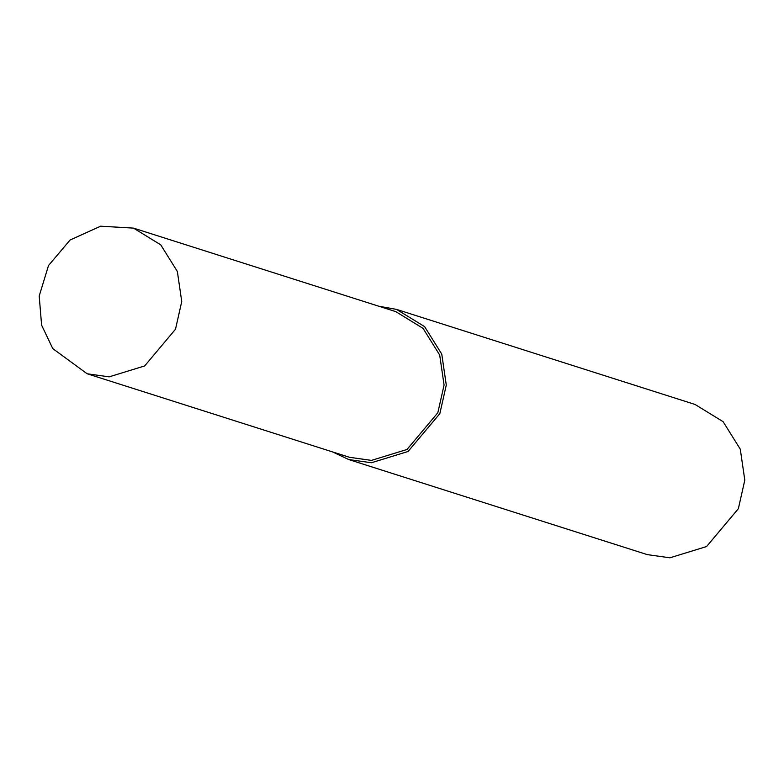 <?xml version="1.0" encoding="UTF-8"?>
<svg xmlns="http://www.w3.org/2000/svg" width="784" height="784" viewBox="0 0 784 784"><rect width="100%" height="100%" fill="white"/><g stroke="black" fill="none" stroke-linecap="round" stroke-linejoin="round"><path stroke-width="1.18" d="M332.494 451.898L348.733 459.551L647.251 554.611L669.928 557.806L706.58 546.546L738.361 508.698L744.8 480.141L740.282 449.173L723.122 421.694L695.065 404.466L396.547 309.396L378.878 306.25M348.733 459.551L371.41 462.746L408.062 451.486L439.844 413.638L446.282 385.081L441.764 354.113L424.614 326.634L396.547 309.396M87.122 373.762L349.448 457.297L371.449 460.394L407.004 449.467L437.825 412.756L444.077 385.062L439.687 355.025L423.046 328.369L395.832 311.65L133.505 228.115L100.646 226.194L70.09 240.012L48.52 265.511L39.2 296.019L41.601 325.125L52.763 348.596L87.122 373.762L109.123 376.859L144.677 365.932L175.498 329.221L181.741 301.526L177.36 271.489L160.72 244.833L133.505 228.115"/></g></svg>
